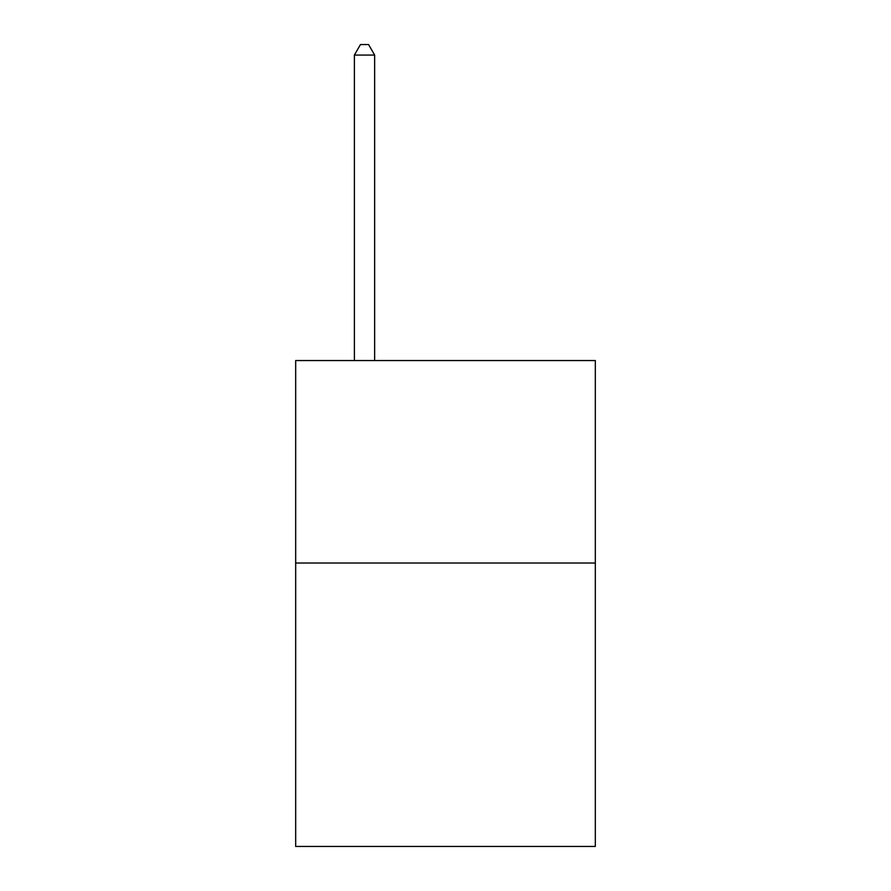 <?xml version="1.0" encoding="UTF-8"?>
<svg xmlns="http://www.w3.org/2000/svg" width="891" height="891" viewBox="0 0 891 891"><rect width="100%" height="100%" fill="white"/><g stroke="black" fill="none" stroke-linecap="round" stroke-linejoin="round"><path stroke-width="1.34" d="M595.322 563.012L595.322 846.45L295.678 846.45L295.678 360.543L595.322 360.543L595.322 563.012L295.678 563.012M374.643 360.543L374.643 55.075L354.395 55.075L354.395 360.543M354.395 55.075L360.465 44.55L368.562 44.55L374.643 55.075"/></g></svg>
